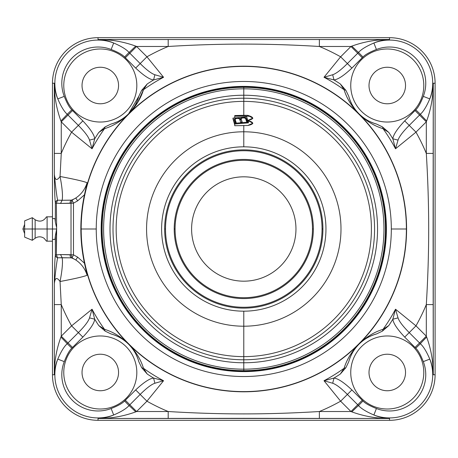<?xml version="1.0" encoding="UTF-8"?>
<svg xmlns="http://www.w3.org/2000/svg" width="458" height="458" viewBox="0 0 458 458"><rect width="100%" height="100%" fill="white"/><g stroke="black" fill="none" stroke-linecap="round" stroke-linejoin="round"><path stroke-width="0.69" d="M47.111 241.177L47.105 229L52.47 229L52.47 241.177L47.111 241.177L47.105 229L35.129 229L35.129 238.263L32.295 240.307L32.295 229L32.295 240.307L24.64 237.135L24.64 229L22.9 229L24.64 224.397L24.64 229L35.129 229L24.64 229L24.64 220.865L32.295 217.693L32.295 229L32.295 217.693L35.129 219.737L35.129 229L47.105 229L47.111 216.823L46.498 216.823C43.607 221.3 39.817 222.273 35.129 219.737L35.129 238.263L36.772 237.364C39.405 236.414 41.873 236.74 44.168 238.343L46.498 241.177L52.47 241.177L52.47 374.747L54.307 374.747C54.617 368.908 55.779 363.692 57.788 359.106A43.178 43.178 0 0 0 113.676 414.994C109.096 417.003 103.88 418.165 98.035 418.475L98.035 420.318L389.535 420.318L389.535 418.475C383.69 418.165 378.474 417.003 373.888 414.994A43.178 43.178 0 0 0 429.776 359.106C431.791 363.692 432.947 368.902 433.257 374.747L435.1 374.747L435.1 83.253L433.257 83.253C432.947 89.092 431.791 94.308 429.776 98.894A43.178 43.178 0 0 0 373.888 43.006C378.474 40.997 383.69 39.835 389.535 39.525L389.535 37.682L98.035 37.682A45.565 45.565 0 0 0 52.47 83.253L52.47 229L56.643 229L56.368 254.866L60.553 254.568L71.019 254.831L71.019 203.169L60.553 203.432L56.368 203.134L56.643 229L52.47 229L52.47 374.747A45.565 45.565 0 0 0 98.035 420.318L389.535 420.318A45.565 45.565 0 0 0 435.1 374.747L435.1 83.253A45.565 45.565 0 0 0 389.535 37.682L98.035 37.682L98.035 39.525C103.88 39.835 109.09 40.997 113.676 43.006A43.178 43.178 0 0 0 57.788 98.894C55.779 94.308 54.617 89.098 54.307 83.253L52.47 83.253A45.565 45.565 0 0 1 98.035 37.682L98.035 39.525L168.195 39.525L168.195 46.476A197.558 197.558 0 0 0 146.944 56.803L163.563 77.27A171.63 171.63 0 0 0 143.463 89.739C140.715 98.688 135.763 106.708 128.601 113.819L128.664 113.882A162.802 162.802 0 0 1 406.59 229A162.802 162.802 0 0 1 243.782 391.802L243.782 391.601A162.601 162.601 0 0 0 406.383 229A162.601 162.601 0 0 0 243.782 66.399L243.782 66.399A162.601 162.601 0 0 0 81.181 229A162.601 162.601 0 0 0 243.782 391.601L243.782 391.802A162.802 162.802 0 0 1 128.664 113.882A162.802 162.802 0 0 1 406.59 229A162.802 162.802 0 0 1 243.782 391.802A162.802 162.802 0 0 1 80.98 229L80.837 229A162.951 162.951 0 0 1 84.467 194.793L77.654 200.85L73.48 203.169L73.48 254.831L77.654 257.15L84.467 263.207A162.951 162.951 0 0 1 80.837 229A162.951 162.951 0 0 0 84.467 263.207L87.112 275.252C83.866 276.632 74.849 278.722 60.05 281.515L61.258 304.587L61.258 336.172L71.585 325.844A197.558 197.558 0 0 1 61.258 304.587A197.558 197.558 0 0 0 71.585 325.844L92.052 309.219A171.63 171.63 0 0 0 104.527 329.325C113.515 332.073 121.599 337.082 128.772 344.359C135.826 351.395 140.721 359.358 143.463 368.261A171.63 171.63 0 0 0 163.563 380.73L146.944 401.197A197.558 197.558 0 0 0 168.195 411.524C220.458 414.696 267.106 414.696 319.375 411.524A197.558 197.558 0 0 0 340.626 401.197L324.006 380.73A171.63 171.63 0 0 0 344.107 368.261C346.849 359.364 351.744 351.395 358.797 344.359C365.971 337.088 374.049 332.073 383.043 329.325A171.63 171.63 0 0 0 395.517 309.219L415.978 325.844A197.558 197.558 0 0 0 426.312 304.587C429.484 252.226 429.478 205.699 426.312 153.413A197.558 197.558 0 0 0 415.978 132.156L395.517 148.781A171.63 171.63 0 0 0 383.043 128.675C374.049 125.927 365.971 120.912 358.797 113.641C351.744 106.605 346.849 98.642 344.107 89.739A171.63 171.63 0 0 0 324.001 77.27L340.626 56.803A197.558 197.558 0 0 0 319.369 46.47A197.558 197.558 0 0 1 340.626 56.803L347.387 63.565C341.044 69.874 336.149 73.601 332.691 74.746L324.001 77.27L340.626 56.803L347.387 63.565L357.721 53.237L350.954 46.476L319.369 46.476C267.003 43.298 220.527 43.304 168.195 46.476L136.61 46.476L135.711 46.115C123.397 41.655 110.836 39.462 98.035 39.525L168.195 39.525L168.195 46.476C220.527 43.304 267.003 43.298 319.369 46.476L319.375 39.525L389.535 39.525L389.535 37.682A45.565 45.565 0 0 1 435.1 83.253L433.257 83.253L433.108 229.51L433.257 374.747L435.1 374.747A45.565 45.565 0 0 1 389.535 420.318L389.535 418.475L243.725 418.326L98.035 418.475L98.035 420.318A45.565 45.565 0 0 1 52.47 374.747L54.307 374.747L54.342 283.805C54.479 267.3 54.771 260.825 55.355 254.866L55.355 235.841L56.368 231.387L56.368 254.866L55.355 254.866C54.771 260.825 54.479 267.3 54.342 283.805L54.307 304.587L61.258 304.587L60.05 281.515C56.826 276.872 54.92 277.634 54.342 283.805C55.435 272.195 56.517 263.522 57.582 257.797L71.265 257.814A27.829 26.724 171.8 0 1 75.793 259.995C81.306 263.665 85.079 268.754 87.112 275.252C83.866 276.632 74.849 278.722 60.05 281.515A27.829 4.58 102.2 0 0 62.128 257.722A27.829 4.58 -77.8 0 1 60.05 281.515C56.826 276.872 54.92 277.634 54.342 283.805C55.435 272.195 56.517 263.522 57.582 257.797A3.481 3.16 -173.4 0 1 55.355 254.866L55.355 235.841L54.943 239.437L52.47 239.437M136.135 354.71A40.001 40.001 0 0 1 138.831 361.746L141.677 367.671L147.23 374.026A174.223 174.223 0 0 0 153.602 378.068C149.606 378.485 143.629 382.436 135.671 389.924L124.593 400.99C122.383 403.355 117.906 405.862 111.157 408.519A36.234 36.234 0 0 1 64.263 361.625C66.92 354.881 69.427 350.399 71.791 348.189L82.858 337.111C90.352 329.142 94.302 323.165 94.714 319.186A174.223 174.223 0 0 0 98.756 325.552L105.111 331.105L111.036 333.951A40.001 40.001 0 0 1 118.067 336.647M124.049 340.3A40.001 40.001 0 0 1 127.868 343.5A40.001 40.001 0 0 0 124.107 340.34M128.246 343.872A40.001 40.001 0 0 1 128.538 344.158A40.001 40.001 0 0 0 128.246 343.872M129.299 344.931A40.001 40.001 0 0 1 130.559 346.328A40.001 40.001 0 0 0 129.299 344.931M132.442 348.681A40.001 40.001 0 0 0 130.925 346.758A40.001 40.001 0 0 1 132.482 348.738M52.47 218.563L54.943 218.563L55.355 222.159L55.355 203.134C54.771 197.129 54.479 190.831 54.342 174.195L54.307 83.253L52.47 83.253L52.47 229L47.105 229L47.111 216.823L52.47 216.823L47.111 216.823M61.258 153.407L60.05 176.485C74.849 179.278 83.866 181.368 87.112 182.748L84.467 194.793A162.951 162.951 0 0 0 80.837 229L80.98 229A162.802 162.802 0 0 1 128.664 113.882L128.601 113.819C121.496 120.981 113.469 125.933 104.527 128.675A171.63 171.63 0 0 0 92.052 148.781L71.585 132.156A197.558 197.558 0 0 0 61.258 153.407L54.307 153.413L54.342 174.195C54.926 180.36 56.832 181.122 60.05 176.485L61.258 153.407L54.307 153.413L54.307 83.253C54.244 96.054 56.437 108.615 60.897 120.929L61.258 121.828L61.258 153.407A197.558 197.558 0 0 1 71.585 132.156L78.352 125.395C84.656 131.738 88.383 136.639 89.528 140.096L92.052 148.781L71.585 132.156L78.352 125.395L68.019 115.067L61.258 121.828L71.585 132.156L61.258 121.828L60.897 120.929C56.437 108.615 54.244 96.054 54.307 83.253C54.617 89.098 55.779 94.308 57.788 98.894A43.178 43.178 0 0 1 113.676 43.006C109.09 40.997 103.88 39.835 98.035 39.525C110.836 39.462 123.397 41.655 135.711 46.115A10.437 0.384 -44.9 0 1 129.042 52.435A10.437 0.384 135.1 0 0 135.711 46.115L136.61 46.476L129.849 53.237L140.177 63.565L146.944 56.803L136.61 46.476L129.849 53.237L129.042 52.435C126.374 49.395 121.256 46.252 113.676 43.006L111.157 49.481A36.234 36.234 0 0 0 64.263 96.375L57.788 98.894C61.04 106.474 64.183 111.597 67.217 114.26A10.437 0.384 -45.1 0 1 60.897 120.929A10.437 0.384 134.9 0 0 67.217 114.26L68.019 115.067L61.258 121.828L61.258 153.407M61.258 304.587L61.258 336.172L60.897 337.071C56.437 349.385 54.244 361.946 54.307 374.747L54.307 304.587L61.258 304.587M319.375 411.524L350.954 411.524L351.853 411.885C364.173 416.345 376.728 418.538 389.535 418.475L319.375 418.475L319.375 411.524C267.106 414.696 220.458 414.696 168.195 411.524L168.195 418.475L319.375 418.475L319.375 411.524L350.954 411.524L357.721 404.763L347.387 394.435L340.626 401.197L350.954 411.524L357.721 404.763L358.528 405.565A10.437 0.384 -44.9 0 0 351.853 411.885A10.437 0.384 135.1 0 1 358.528 405.565C361.19 408.605 366.314 411.748 373.888 414.994C378.474 417.003 383.69 418.165 389.535 418.475C376.728 418.538 364.173 416.345 351.853 411.885L350.954 411.524L340.626 401.197L324.006 380.73L332.691 383.254C336.183 384.428 341.084 388.155 347.387 394.435L340.626 401.197A197.558 197.558 0 0 1 319.375 411.524M168.195 411.524L168.195 418.475L98.035 418.475C110.836 418.538 123.397 416.345 135.711 411.885L136.61 411.524L168.195 411.524A197.558 197.558 0 0 1 146.944 401.197L140.177 394.435C146.52 388.126 151.421 384.399 154.878 383.254L163.563 380.73L146.944 401.197L140.177 394.435L129.849 404.763L136.61 411.524L146.944 401.197L136.61 411.524L135.711 411.885C123.397 416.345 110.836 418.538 98.035 418.475C103.88 418.165 109.096 417.003 113.676 414.994A43.178 43.178 0 0 1 57.788 359.106C55.779 363.692 54.617 368.908 54.307 374.747C54.244 361.946 56.437 349.385 60.897 337.071A10.437 0.384 -134.9 0 1 67.217 343.74A10.437 0.384 45.1 0 0 60.897 337.071L61.258 336.172L68.019 342.933L78.352 332.605L71.585 325.844L61.258 336.172L68.019 342.933L67.217 343.74C64.177 346.408 61.034 351.532 57.788 359.106L64.263 361.625A36.234 36.234 0 0 0 111.157 408.519L113.676 414.994C121.261 411.748 126.379 408.605 129.042 405.565A10.437 0.384 -135.1 0 1 135.711 411.885A10.437 0.384 44.9 0 0 129.042 405.565L129.849 404.763L136.61 411.524L168.195 411.524M426.312 153.413L426.312 121.828L426.673 120.929C431.127 108.615 433.325 96.054 433.257 83.253L433.257 153.413L426.312 153.413C429.478 205.699 429.484 252.226 426.312 304.587L433.257 304.587L433.257 153.413L426.312 153.413L426.312 121.828L419.545 115.067L409.217 125.395L415.978 132.156L426.312 121.828L419.545 115.067L420.347 114.26A10.437 0.384 -134.9 0 0 426.673 120.929A10.437 0.384 45.1 0 1 420.347 114.26C423.387 111.592 426.535 106.468 429.776 98.894C431.791 94.308 432.947 89.092 433.257 83.253C433.325 96.054 431.127 108.615 426.673 120.929L426.312 121.828L415.978 132.156L395.517 148.781L398.036 140.096C399.21 136.599 402.937 131.704 409.217 125.395L415.978 132.156A197.558 197.558 0 0 1 426.312 153.413M426.312 304.587L433.257 304.587L433.257 374.747C433.325 361.946 431.127 349.385 426.673 337.071L426.312 336.172L426.312 304.587A197.558 197.558 0 0 1 415.978 325.844L409.217 332.605C402.908 326.262 399.181 321.361 398.036 317.904L395.517 309.219L415.978 325.844L409.217 332.605L419.545 342.933L426.312 336.172L415.978 325.844L426.312 336.172L426.673 337.071C431.127 349.385 433.325 361.946 433.257 374.747C432.947 368.902 431.791 363.692 429.776 359.106A43.178 43.178 0 0 1 373.888 414.994L376.407 408.519A36.234 36.234 0 0 0 423.301 361.625L429.781 359.106C426.53 351.526 423.387 346.403 420.347 343.74A10.437 0.384 134.9 0 1 426.673 337.071A10.437 0.384 -45.1 0 0 420.347 343.74L419.545 342.933L426.312 336.172L426.312 304.587M319.375 39.525L389.535 39.525C376.728 39.462 364.173 41.655 351.853 46.115L350.954 46.476L319.369 46.476L319.375 39.525L168.195 39.525M75.793 259.995A27.829 26.724 -8.2 0 0 71.265 257.814L72.072 257.865L75.793 259.995L77.654 257.15L73.48 254.831L72.072 257.865L75.793 259.995C81.306 263.665 85.079 268.754 87.112 275.252L84.467 263.207L77.654 257.15L75.793 259.995M60.05 176.485C74.849 179.278 83.866 181.368 87.112 182.748C85.079 189.246 81.306 194.335 75.793 198.005A27.829 26.724 8.2 0 1 71.265 200.186L62.128 200.278A27.829 4.58 77.8 0 0 60.05 176.479A27.829 4.58 -102.2 0 1 62.128 200.278L57.582 200.203C56.517 194.478 55.435 185.805 54.342 174.195C54.926 180.36 56.832 181.122 60.05 176.485M75.793 198.005L72.072 200.135L71.265 200.186A27.829 26.724 -171.8 0 0 75.793 198.005L77.654 200.85L84.467 194.793L87.112 182.748C85.079 189.246 81.306 194.335 75.793 198.005L72.072 200.135L73.48 203.169L77.654 200.85L75.793 198.005M54.342 174.195C54.479 190.831 54.771 197.129 55.355 203.134A3.481 3.16 -6.6 0 1 57.582 200.203C56.517 194.478 55.435 185.805 54.342 174.195M57.582 257.797A3.481 3.16 -173.4 0 1 55.355 254.866L56.368 254.866L57.582 257.797L62.133 257.722L60.553 254.568L56.368 254.866L57.582 257.797M71.265 257.814A3.481 2.445 -81.7 0 1 70.103 254.7L60.553 254.568L62.133 257.722L72.072 257.865L71.019 254.831L70.103 254.7A3.481 2.445 98.3 0 0 71.265 257.814M73.48 254.831L72.072 257.865L71.019 254.831L73.48 254.831L71.019 254.831L71.019 203.169L73.48 203.169L73.48 254.831M73.48 203.169L71.019 203.169L72.072 200.135L73.48 203.169M71.265 200.186A3.481 2.445 81.8 0 0 70.103 203.3L71.019 203.169L72.072 200.135L62.128 200.278L60.553 203.432L70.103 203.3A3.481 2.445 -98.2 0 1 71.265 200.186M62.128 200.278L57.582 200.203L56.368 203.134L60.553 203.432L62.128 200.278M55.355 222.159L56.368 226.613L55.355 222.159L55.355 203.134A3.481 3.16 -6.6 0 1 57.582 200.203L56.368 203.134L55.355 203.134L56.368 203.134L56.643 229L55.355 235.841M71.585 325.844L92.052 309.219L89.528 317.904C88.36 321.401 84.633 326.296 78.352 332.605L71.585 325.844M146.944 56.803L163.563 77.27L154.878 74.746C151.386 73.572 146.486 69.845 140.177 63.565L146.944 56.803A197.558 197.558 0 0 1 168.195 46.476L136.61 46.476L146.944 56.803M350.954 46.476L340.626 56.803L350.954 46.476L351.853 46.115C364.173 41.655 376.728 39.462 389.535 39.525C383.69 39.835 378.474 40.997 373.888 43.006A43.178 43.178 0 0 1 429.776 98.894L423.301 96.375A36.234 36.234 0 0 0 376.407 49.481L373.894 43.006C366.308 46.252 361.185 49.395 358.528 52.435A10.437 0.384 44.9 0 1 351.853 46.115A10.437 0.384 -135.1 0 0 358.528 52.435L357.721 53.237L350.954 46.476M117.752 121.507A40.001 40.001 0 0 1 111.036 124.049L105.111 126.895L98.756 132.448A174.223 174.223 0 0 0 94.714 138.814L92.052 148.781A171.63 171.63 0 0 1 104.527 128.675L98.756 132.448L104.527 128.675A6.956 4.259 -100.3 0 1 105.111 126.895L98.756 132.448A174.223 174.223 0 0 0 94.714 138.814L89.528 140.096L92.052 148.781L94.714 138.814C94.296 134.824 90.346 128.847 82.858 120.889L78.352 125.395C84.656 131.738 88.383 136.639 89.528 140.096L94.714 138.814C94.296 134.824 90.346 128.847 82.858 120.889L78.352 125.395L68.019 115.067L72.53 110.555L82.858 120.889L71.791 109.811L67.217 114.26L68.019 115.067L72.53 110.555L71.791 109.811C69.427 107.601 66.92 103.119 64.263 96.375L57.788 98.894M351.435 103.285A40.001 40.001 0 0 1 348.738 96.254L345.893 90.329L340.334 83.974A174.223 174.223 0 0 0 333.968 79.932L324.001 77.27A171.63 171.63 0 0 1 344.107 89.739L340.334 83.974L344.107 89.739C346.855 98.716 351.847 106.777 359.072 113.922C366.137 121.015 374.129 125.933 383.043 128.675A6.956 4.259 -79.7 0 0 382.453 126.895L376.533 124.049A40.001 40.001 0 0 1 369.497 121.353M369.491 336.653A40.001 40.001 0 0 1 376.533 333.951L382.453 331.105L388.808 325.552A174.223 174.223 0 0 0 392.85 319.186L395.517 309.219A171.63 171.63 0 0 1 383.043 329.325L388.808 325.552L383.043 329.325C374.134 332.067 366.148 336.979 359.095 344.061C351.853 351.212 346.855 359.278 344.107 368.261A6.956 4.259 10.3 0 0 345.893 367.671L348.738 361.746C350.381 355.397 353.799 349.551 358.98 344.204C364.328 339.017 370.179 335.6 376.533 333.951C370.179 335.6 364.328 339.017 358.98 344.204C353.799 349.551 350.381 355.397 348.738 361.746A40.001 40.001 0 0 1 352.597 352.534M138.831 361.746L141.677 367.671L147.23 374.026A174.223 174.223 0 0 0 153.602 378.068L163.563 380.73A171.63 171.63 0 0 1 143.463 368.261L147.23 374.026L143.463 368.261C140.715 359.29 135.728 351.234 128.503 344.09C121.439 336.991 113.447 332.067 104.527 329.325A6.956 4.259 100.3 0 0 105.111 331.105L111.036 333.951C117.385 335.6 123.236 339.017 128.583 344.198C133.77 349.546 137.182 355.397 138.831 361.746C137.182 355.397 133.77 349.546 128.583 344.198C123.236 339.017 117.385 335.6 111.036 333.951M153.602 378.068C149.606 378.485 143.629 382.436 135.671 389.924L140.177 394.435C146.52 388.126 151.421 384.399 154.878 383.254L153.602 378.068L154.878 383.254L163.563 380.73L153.602 378.068M94.714 319.186L89.528 317.904C88.36 321.401 84.633 326.296 78.352 332.605L82.858 337.111C90.352 329.142 94.302 323.165 94.714 319.186L92.052 309.219L89.528 317.904L94.714 319.186A174.223 174.223 0 0 0 98.756 325.552L105.111 331.105A6.956 4.259 -79.7 0 1 104.527 329.325L98.756 325.552L104.527 329.325A171.63 171.63 0 0 1 92.052 309.219L94.714 319.186M113.676 43.006L111.157 49.481C117.906 52.138 122.383 54.645 124.593 57.01L125.337 57.742L129.849 53.237L140.177 63.565L135.671 68.076C143.64 75.57 149.617 79.52 153.602 79.932L154.878 74.746C151.386 73.572 146.486 69.845 140.177 63.565L135.671 68.076C143.64 75.57 149.617 79.52 153.602 79.932L163.563 77.27L154.878 74.746L153.602 79.932A174.223 174.223 0 0 0 147.23 83.974L141.677 90.329L138.831 96.254A40.001 40.001 0 0 1 136.112 103.325M348.738 96.254C350.381 102.603 353.799 108.454 358.986 113.802C364.333 118.983 370.179 122.401 376.533 124.049C370.179 122.401 364.333 118.983 358.986 113.802C353.799 108.454 350.381 102.603 348.738 96.254L345.893 90.329A6.956 4.259 169.7 0 0 344.107 89.739A6.956 4.259 -10.3 0 1 345.893 90.329L340.334 83.974A174.223 174.223 0 0 0 333.968 79.932L332.691 74.746L324.001 77.27L333.968 79.932C337.964 79.515 343.941 75.564 351.899 68.076L347.387 63.565C341.044 69.874 336.149 73.601 332.691 74.746L333.968 79.932C337.964 79.515 343.941 75.564 351.899 68.076L347.387 63.565L357.721 53.237L362.226 57.742L351.899 68.076L362.971 57.01L358.528 52.435L357.721 53.237L362.226 57.742L362.971 57.01C365.186 54.645 369.663 52.138 376.407 49.481L373.894 43.006M429.781 98.894L423.301 96.375C420.65 103.119 418.137 107.601 415.772 109.811L415.04 110.555L419.545 115.067L409.217 125.395L404.706 120.889C397.212 128.858 393.262 134.835 392.85 138.814L398.036 140.096C399.21 136.599 402.937 131.704 409.217 125.395L404.706 120.889C397.212 128.858 393.262 134.835 392.85 138.814L395.517 148.781L398.036 140.096L392.85 138.814A174.223 174.223 0 0 0 388.808 132.448L382.453 126.895A6.956 4.259 100.3 0 1 383.043 128.675L388.808 132.448L382.453 126.895L376.533 124.049M367.316 337.815A40.001 40.001 0 0 1 376.533 333.951L382.453 331.105A6.956 4.259 -100.3 0 0 383.043 329.325A6.956 4.259 79.7 0 1 382.453 331.105L388.808 325.552A174.223 174.223 0 0 0 392.85 319.186C393.267 323.176 397.223 329.153 404.706 337.111L409.217 332.605C402.908 326.262 399.181 321.361 398.036 317.904L392.85 319.186L398.036 317.904L395.517 309.219L392.85 319.186C393.267 323.176 397.223 329.153 404.706 337.111L409.217 332.605L419.545 342.933L415.04 347.445L404.706 337.111L415.772 348.189L420.347 343.74L419.545 342.933L415.04 347.445L415.772 348.189C418.137 350.399 420.65 354.881 423.301 361.625L429.781 359.106M373.894 414.994L376.407 408.519C369.663 405.862 365.186 403.355 362.971 400.99L362.226 400.258L357.721 404.763L347.387 394.435L351.899 389.924C343.929 382.43 337.952 378.48 333.968 378.068L332.691 383.254C336.183 384.428 341.084 388.155 347.387 394.435L351.899 389.924C343.929 382.43 337.952 378.48 333.968 378.068L324.006 380.73L332.691 383.254L333.968 378.068A174.223 174.223 0 0 0 340.334 374.026L345.893 367.671A6.956 4.259 -169.7 0 1 344.107 368.261L340.334 374.026L345.893 367.671L348.738 361.746M140.177 394.435L129.849 404.763L125.337 400.258L135.671 389.924L140.177 394.435M129.042 405.565L129.849 404.763L125.337 400.258L124.593 400.99L129.042 405.565L124.593 400.99C122.383 403.355 117.906 405.862 111.157 408.519L113.676 414.994M57.788 359.106L64.263 361.625C66.92 354.881 69.427 350.399 71.791 348.189L67.217 343.74L71.791 348.189L72.53 347.445L68.019 342.933L67.217 343.74M78.352 332.605L82.858 337.111L72.53 347.445L68.019 342.933L78.352 332.605M67.217 114.26L71.791 109.811C69.427 107.601 66.92 103.119 64.263 96.375A36.234 36.234 0 0 1 111.157 49.481C117.906 52.138 122.383 54.645 124.593 57.01L129.042 52.435L124.593 57.01L125.337 57.742L129.849 53.237L129.042 52.435M135.671 68.076L125.337 57.742L135.671 68.076M358.528 52.435L362.971 57.01C365.186 54.645 369.663 52.138 376.407 49.481A36.234 36.234 0 0 1 423.301 96.375C420.65 103.119 418.137 107.601 415.772 109.811L420.347 114.26L415.772 109.811L415.04 110.555L419.545 115.067L420.347 114.26M404.706 120.889L415.04 110.555L404.706 120.889M420.347 343.74L415.772 348.189C418.137 350.399 420.65 354.881 423.301 361.625A36.234 36.234 0 0 1 376.407 408.519C369.663 405.862 365.186 403.355 362.971 400.99L358.528 405.565L362.971 400.99L362.226 400.258L357.721 404.763L358.528 405.565M351.899 389.924L362.226 400.258L351.899 389.924M121.662 338.668A40.001 40.001 0 0 1 122.824 339.43M133.352 349.958A40.001 40.001 0 0 1 134.114 351.12M365.908 119.332A40.001 40.001 0 0 1 364.745 118.57M363.463 117.66A40.001 40.001 0 0 1 359.032 113.847A40.001 40.001 0 0 0 363.52 117.7M358.276 113.069A40.001 40.001 0 0 1 356.21 110.716A40.001 40.001 0 0 0 358.276 113.069M355.082 109.262A40.001 40.001 0 0 0 355.906 110.338A40.001 40.001 0 0 1 355.127 109.319M354.217 108.042A40.001 40.001 0 0 1 353.45 106.88M120.219 120.202A40.001 40.001 0 0 1 111.036 124.049L111.391 123.946L111.036 124.049C117.385 122.401 123.236 118.983 128.583 113.802C133.77 108.454 137.182 102.603 138.831 96.254L128.583 113.802C123.236 118.983 117.385 122.401 111.036 124.049L105.111 126.895A6.956 4.259 79.7 0 0 104.527 128.675C113.469 125.933 121.496 120.981 128.601 113.819M134.165 106.8A40.001 40.001 0 0 1 132.202 109.639M122.773 118.599A40.001 40.001 0 0 1 119.841 120.414M129.099 113.309L137.778 102.271L143.463 89.739A6.956 4.259 -169.7 0 0 141.677 90.329A6.956 4.259 10.3 0 1 143.463 89.739L147.23 83.974L141.677 90.329L138.831 96.254A40.001 40.001 0 0 1 132.242 109.588M141.677 367.671A6.956 4.259 -10.3 0 0 143.463 368.261A6.956 4.259 169.7 0 1 141.677 367.671M96.243 229A147.539 147.539 0 0 0 243.782 376.539A147.539 147.539 0 0 0 391.321 229A147.539 147.539 0 0 0 243.782 81.461A147.539 147.539 0 0 0 96.243 229A147.539 147.539 0 0 0 243.782 376.539A147.539 147.539 0 0 0 391.321 229L406.383 229A162.601 162.601 0 0 1 243.782 391.601A162.601 162.601 0 0 1 81.181 229L96.243 229L81.181 229A162.601 162.601 0 0 1 243.782 66.399A162.601 162.601 0 0 1 406.383 229L391.321 229A147.539 147.539 0 0 0 243.782 81.461A147.539 147.539 0 0 0 96.243 229M243.782 87.335A141.665 141.665 0 0 1 385.447 229A141.665 141.665 0 0 1 243.782 370.665L243.782 369.177A140.177 140.177 0 0 0 383.964 229A140.177 140.177 0 0 0 243.782 88.823L243.782 87.335L243.782 88.823A140.177 140.177 0 0 0 103.605 229A140.177 140.177 0 0 0 243.782 369.177L243.782 370.665A141.665 141.665 0 0 1 102.117 229A141.665 141.665 0 0 1 243.782 87.335A141.665 141.665 0 0 1 385.447 229A141.665 141.665 0 0 1 243.782 370.665L243.782 370.837A141.837 141.837 0 0 1 101.945 229A141.837 141.837 0 0 1 243.782 87.163A141.837 141.837 0 0 1 385.625 229A141.837 141.837 0 0 1 243.782 370.837A141.837 141.837 0 0 0 385.625 229A141.837 141.837 0 0 0 243.782 87.163L243.782 87.163A141.837 141.837 0 0 0 101.945 229A141.837 141.837 0 0 0 243.782 370.837L243.782 370.665A141.665 141.665 0 0 1 102.117 229A141.665 141.665 0 0 1 243.782 87.335M243.782 95.23A133.77 133.77 0 0 1 377.552 229A133.77 133.77 0 0 1 243.782 362.77L243.782 359.782A130.782 130.782 0 0 0 374.564 229A130.782 130.782 0 0 0 243.782 98.218L243.782 95.23L243.782 98.218A130.782 130.782 0 0 0 113.006 229A130.782 130.782 0 0 0 243.782 359.782L243.782 362.77A133.77 133.77 0 0 1 110.012 229A133.77 133.77 0 0 1 243.782 95.23L243.782 88.823A140.177 140.177 0 0 1 383.964 229A140.177 140.177 0 0 1 243.782 369.177L243.782 362.77A133.77 133.77 0 0 0 377.552 229A133.77 133.77 0 0 0 243.782 95.23A133.77 133.77 0 0 0 110.012 229A133.77 133.77 0 0 0 243.782 362.77L243.782 369.177A140.177 140.177 0 0 1 103.605 229A140.177 140.177 0 0 1 243.782 88.823L243.782 95.23M234.742 124.925L233.111 119.229L234.742 124.313L234.742 125.732L247.784 125.498C254.293 124.112 254.293 122.423 247.784 120.425C254.293 119.023 254.293 117.334 247.784 115.347L243.782 115.296L243.782 101.378A127.622 127.622 0 0 1 371.404 229A127.622 127.622 0 0 1 243.782 356.622L243.782 326.21A97.211 97.211 0 0 0 340.992 229A97.211 97.211 0 0 0 243.782 131.79L243.782 125.44L243.782 131.79A97.211 97.211 0 0 0 146.571 229A97.211 97.211 0 0 0 243.782 326.21L243.782 356.622A127.622 127.622 0 0 1 116.16 229A127.622 127.622 0 0 1 243.782 101.378L243.782 115.296L234.742 115.565L234.742 117.946L234.742 115.565L247.784 115.347L247.784 116.2L234.742 116.2L247.784 116.2A5.044 2.536 180 0 1 252.787 118.422A5.044 2.536 0 0 0 247.784 116.2L247.784 115.347L252.827 118.135L247.887 120.425M243.782 311.177A82.177 82.177 0 0 1 161.611 229A82.177 82.177 0 0 1 243.782 146.823A82.177 82.177 0 0 1 325.959 229A82.177 82.177 0 0 1 243.782 311.177A82.177 82.177 0 0 0 325.959 229A82.177 82.177 0 0 0 243.782 146.823L243.782 131.79A97.211 97.211 0 0 1 340.992 229A97.211 97.211 0 0 1 243.782 326.21L243.782 311.177L243.782 326.21A97.211 97.211 0 0 1 146.571 229A97.211 97.211 0 0 1 243.782 131.79L243.782 146.823A82.177 82.177 0 0 0 161.611 229A82.177 82.177 0 0 0 243.782 311.177M322.919 229A79.137 79.137 0 0 0 243.782 149.863A79.137 79.137 0 0 0 164.645 229A79.137 79.137 0 0 0 243.782 308.137A79.137 79.137 0 0 0 322.919 229A79.137 79.137 0 0 0 243.782 149.863A79.137 79.137 0 0 0 164.645 229L165.515 229A78.266 78.266 0 0 1 243.782 150.734A78.266 78.266 0 0 1 322.048 229L322.919 229L322.048 229A78.266 78.266 0 0 1 243.782 307.266A78.266 78.266 0 0 1 165.515 229A78.266 78.266 0 0 1 243.782 150.734A78.266 78.266 0 0 1 322.048 229A78.266 78.266 0 0 1 243.782 307.266A78.266 78.266 0 0 1 165.515 229L164.645 229A79.137 79.137 0 0 0 243.782 308.137A79.137 79.137 0 0 0 322.919 229M243.782 101.378A127.622 127.622 0 0 1 371.404 229A127.622 127.622 0 0 1 243.782 356.622L243.782 359.782A130.782 130.782 0 0 0 374.564 229A130.782 130.782 0 0 0 243.782 98.218L243.782 101.378L243.782 98.218A130.782 130.782 0 0 0 113.006 229A130.782 130.782 0 0 0 243.782 359.782L243.782 356.622A127.622 127.622 0 0 1 116.16 229A127.622 127.622 0 0 1 243.782 101.378M243.782 371.615A142.615 142.615 0 0 1 101.166 229A142.615 142.615 0 0 1 243.782 86.385A142.615 142.615 0 0 1 386.403 229A142.615 142.615 0 0 1 243.782 371.615L243.782 371.381A142.381 142.381 0 0 0 386.163 229A142.381 142.381 0 0 0 243.782 86.619L243.782 86.385A142.615 142.615 0 0 1 386.403 229A142.615 142.615 0 0 1 243.782 371.615A142.615 142.615 0 0 1 101.166 229A142.615 142.615 0 0 1 243.782 86.385L243.782 86.619A142.381 142.381 0 0 0 101.407 229A142.381 142.381 0 0 0 243.782 371.381L243.782 371.615M174.212 229A69.57 69.57 0 0 0 243.782 298.57A69.57 69.57 0 0 0 313.352 229A69.57 69.57 0 0 0 243.782 159.43A69.57 69.57 0 0 0 174.212 229A69.57 69.57 0 0 1 243.782 159.43A69.57 69.57 0 0 1 313.352 229L312.482 229A68.7 68.7 0 0 0 243.782 160.3A68.7 68.7 0 0 0 175.082 229L174.212 229L175.082 229A68.7 68.7 0 0 0 243.782 297.7A68.7 68.7 0 0 0 312.482 229L313.352 229A69.57 69.57 0 0 1 243.782 298.57A69.57 69.57 0 0 1 174.212 229M252.793 123.5A5.044 2.536 0 0 0 248.179 121.278A5.044 2.536 180 0 1 252.793 123.5M247.944 120.431L252.827 123.219L247.784 125.498L234.742 125.732M232.985 118.851L234.742 124.021L248.454 122.847L246.702 116.922L232.985 118.101L234.742 123.271L248.454 122.097L234.742 123.271L232.985 118.851L234.742 124.021L234.742 123.271L234.742 124.021L248.454 122.847L246.702 116.922L232.985 118.101L232.985 118.851M240.45 119.532A3.046 1.529 180 0 1 241.28 118.719A3.046 1.529 180 0 0 240.45 119.532M241.189 119.79A2.261 1.139 180 0 1 241.217 119.601A2.261 1.139 0 0 0 241.217 119.979A2.261 1.139 180 0 1 241.189 119.79L241.189 119.04A2.261 1.139 0 0 1 243.261 117.906A2.261 1.139 0 0 1 245.683 118.845L246.639 121.673L247.412 121.61L246.45 118.782L246.45 119.532A3.046 1.529 180 0 0 245.62 118.719A3.046 1.529 180 0 1 246.45 119.532L247.16 121.628L246.45 118.782L247.412 121.61L246.639 121.673L245.683 118.845A2.261 1.139 0 0 0 243.072 117.918A2.261 1.139 0 0 0 241.217 119.229L242.179 122.057L240.639 122.189L239.677 119.361A2.261 1.139 0 0 0 237.067 118.433A2.261 1.139 0 0 0 235.217 119.744L236.179 122.572L235.406 122.635L234.45 119.813A3.046 1.529 180 0 1 236.935 118.044A3.046 1.529 180 0 1 240.45 119.292A3.046 1.529 180 0 1 242.94 117.529A3.046 1.529 180 0 1 246.45 118.782A3.046 1.529 0 0 0 243.192 117.511A3.046 1.529 0 0 0 240.404 119.04A3.046 1.529 0 0 0 240.45 119.298L240.45 120.048A3.046 1.529 180 0 1 240.404 119.79M241.189 119.04A2.261 1.139 0 0 0 241.217 119.229L241.933 122.08L241.217 119.229L242.179 122.057L240.639 122.189L239.677 119.361A2.261 1.139 0 0 0 237.255 118.422A2.261 1.139 0 0 0 235.189 119.555A2.261 1.139 0 0 0 235.217 119.744L236.179 122.572L235.406 122.635L234.45 119.813A3.046 1.529 0 0 1 234.404 119.555A3.046 1.529 0 0 1 237.192 118.027A3.046 1.529 0 0 1 240.45 119.298L240.45 120.048A3.046 1.529 180 0 0 239.62 119.229A3.046 1.529 180 0 1 240.45 120.048M235.217 120.116A2.261 1.139 0 0 0 235.217 120.494L235.927 122.595L235.217 120.494A2.261 1.139 180 0 1 235.189 120.305A2.261 1.139 180 0 1 235.217 120.116M234.49 119.939A3.046 1.529 180 0 1 235.28 119.229A3.046 1.529 180 0 0 234.49 119.939M243.782 86.797A142.203 142.203 0 0 0 101.579 229A142.203 142.203 0 0 0 243.782 371.203A142.203 142.203 0 0 0 385.991 229A142.203 142.203 0 0 0 243.782 86.797L243.782 86.619A142.381 142.381 0 0 1 386.163 229A142.381 142.381 0 0 1 243.782 371.381L243.782 371.203A142.203 142.203 0 0 0 385.991 229A142.203 142.203 0 0 0 243.782 86.797A142.203 142.203 0 0 0 101.579 229A142.203 142.203 0 0 0 243.782 371.203L243.782 371.381A142.381 142.381 0 0 1 101.407 229A142.381 142.381 0 0 1 243.782 86.619L243.782 86.797M243.782 176.822A52.178 52.178 0 0 0 191.604 229A52.178 52.178 0 0 0 243.782 281.178A52.178 52.178 0 0 0 295.96 229A52.178 52.178 0 0 0 243.782 176.822A52.178 52.178 0 0 0 191.604 229A52.178 52.178 0 0 0 243.782 281.178A52.178 52.178 0 0 0 295.96 229A52.178 52.178 0 0 0 243.782 176.822M423.793 85.514A36.526 36.526 0 0 0 387.273 48.989A36.526 36.526 0 0 0 350.748 85.514A36.526 36.526 0 0 0 387.273 122.034A36.526 36.526 0 0 0 423.793 85.514A36.526 36.526 0 0 0 387.273 48.989A36.526 36.526 0 0 0 350.748 85.514A36.526 36.526 0 0 0 387.273 122.034A36.526 36.526 0 0 0 423.793 85.514M405.53 85.514A18.263 18.263 0 0 1 387.273 103.777A18.263 18.263 0 0 1 369.011 85.514A18.263 18.263 0 0 1 387.273 67.252A18.263 18.263 0 0 1 405.53 85.514A18.263 18.263 0 0 0 387.273 67.252A18.263 18.263 0 0 0 369.011 85.514A18.263 18.263 0 0 0 387.273 103.777A18.263 18.263 0 0 0 405.53 85.514M136.822 85.514A36.526 36.526 0 0 0 100.296 48.989A36.526 36.526 0 0 0 63.771 85.514A36.526 36.526 0 0 0 100.296 122.034A36.526 36.526 0 0 0 136.822 85.514A36.526 36.526 0 0 0 100.296 48.989A36.526 36.526 0 0 0 63.771 85.514A36.526 36.526 0 0 0 100.296 122.034A36.526 36.526 0 0 0 136.822 85.514M118.559 85.514A18.263 18.263 0 0 1 100.296 103.777A18.263 18.263 0 0 1 82.034 85.514A18.263 18.263 0 0 1 100.296 67.252A18.263 18.263 0 0 1 118.559 85.514A18.263 18.263 0 0 0 100.296 67.252A18.263 18.263 0 0 0 82.034 85.514A18.263 18.263 0 0 0 100.296 103.777A18.263 18.263 0 0 0 118.559 85.514M423.793 372.486A36.526 36.526 0 0 0 387.273 335.966A36.526 36.526 0 0 0 350.748 372.486A36.526 36.526 0 0 0 387.273 409.011A36.526 36.526 0 0 0 423.793 372.486A36.526 36.526 0 0 0 387.273 335.966A36.526 36.526 0 0 0 350.748 372.486A36.526 36.526 0 0 0 387.273 409.011A36.526 36.526 0 0 0 423.793 372.486M405.53 372.486A18.263 18.263 0 0 1 387.273 390.748A18.263 18.263 0 0 1 369.011 372.486A18.263 18.263 0 0 1 387.273 354.223A18.263 18.263 0 0 1 405.53 372.486A18.263 18.263 0 0 0 387.273 354.223A18.263 18.263 0 0 0 369.011 372.486A18.263 18.263 0 0 0 387.273 390.748A18.263 18.263 0 0 0 405.53 372.486M136.822 372.486A36.526 36.526 0 0 0 100.296 335.966A36.526 36.526 0 0 0 63.771 372.486A36.526 36.526 0 0 0 100.296 409.011A36.526 36.526 0 0 0 136.822 372.486A36.526 36.526 0 0 0 100.296 335.966A36.526 36.526 0 0 0 63.771 372.486A36.526 36.526 0 0 0 100.296 409.011A36.526 36.526 0 0 0 136.822 372.486M118.559 372.486A18.263 18.263 0 0 1 100.296 390.748A18.263 18.263 0 0 1 82.034 372.486A18.263 18.263 0 0 1 100.296 354.223A18.263 18.263 0 0 1 118.559 372.486A18.263 18.263 0 0 0 100.296 354.223A18.263 18.263 0 0 0 82.034 372.486A18.263 18.263 0 0 0 100.296 390.748A18.263 18.263 0 0 0 118.559 372.486M24.64 229L24.64 233.603L22.9 229L24.64 229M175.082 229A68.7 68.7 0 0 1 243.782 160.3A68.7 68.7 0 0 1 312.482 229A68.7 68.7 0 0 1 243.782 297.7A68.7 68.7 0 0 1 175.082 229M388.808 132.448L383.043 128.675A171.63 171.63 0 0 1 395.517 148.781L392.85 138.814A174.223 174.223 0 0 0 388.808 132.448M340.334 374.026L344.107 368.261A171.63 171.63 0 0 1 324.006 380.73L333.968 378.068A174.223 174.223 0 0 0 340.334 374.026M147.23 83.974L143.463 89.739A171.63 171.63 0 0 1 163.563 77.27L153.602 79.932A174.223 174.223 0 0 0 147.23 83.974M138.831 96.254L138.556 97.188M129.013 113.361L128.698 113.681M235.189 120.305L235.189 119.555"/></g></svg>
